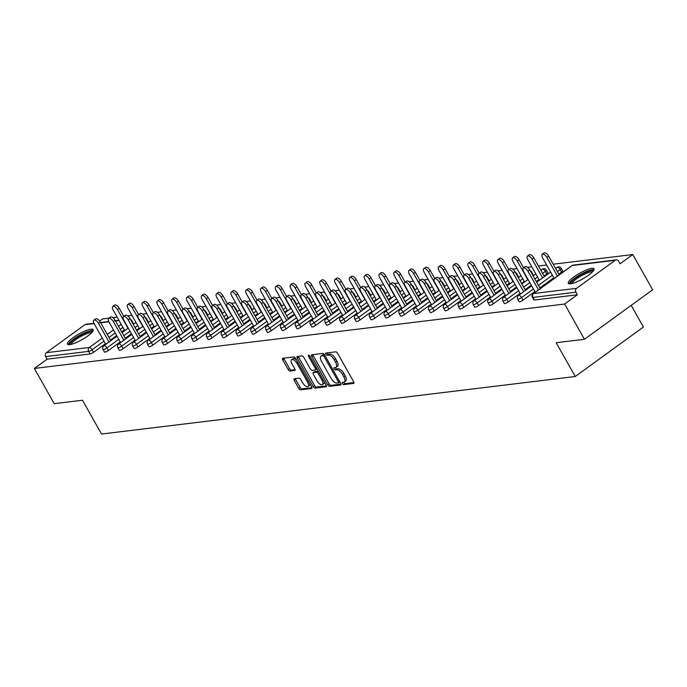 <?xml version="1.0" encoding="UTF-8"?>
<svg xmlns="http://www.w3.org/2000/svg" width="687" height="687" viewBox="0 0 687 687"><rect width="100%" height="100%" fill="white"/><g stroke="black" fill="none" stroke-linecap="round" stroke-linejoin="round"><path stroke-width="1.03" d="M342.392 383.604A1.297 0.593 -126 0 0 343.672 384.626L353.573 383.423A1.855 0.85 -126 0 0 353.771 383.355A1.855 0.85 -126 0 0 353.616 381.732L337.592 353.298A1.855 0.85 -126 0 0 335.771 351.838L325.87 353.041A1.297 0.593 -126 0 0 325.732 353.092A1.297 0.593 -126 0 0 325.844 354.226A1.297 0.593 -126 0 0 327.115 355.248L328.395 355.093A5.943 2.705 -126 0 1 334.226 359.782L335.565 362.152A5.943 2.705 -126 0 1 336.072 367.33A5.943 2.705 -126 0 1 335.428 367.571L334.148 367.725A1.297 0.593 -126 0 0 334.002 367.777A1.297 0.593 -126 0 0 334.114 368.91A1.297 0.593 -126 0 0 335.393 369.941L336.673 369.786A5.943 2.705 -126 0 1 342.504 374.475L343.835 376.845A5.943 2.705 -126 0 1 344.35 382.015A5.943 2.705 -126 0 1 343.706 382.264L342.427 382.419A1.297 0.593 -126 0 0 342.281 382.47A1.297 0.593 -126 0 0 342.392 383.604M343.603 382.273A1.297 0.593 -126 0 0 343.758 382.616A1.297 0.593 -126 0 0 345.037 383.638L353.934 382.556M327.046 352.895A1.297 0.593 -126 0 0 327.201 353.23A1.297 0.593 -126 0 0 328.48 354.26L329.76 354.106L328.395 355.093M335.325 367.588A1.297 0.593 -126 0 0 335.479 367.923A1.297 0.593 -126 0 0 336.759 368.945L338.038 368.79L336.673 369.786M69.705 344.634A14.762 3.22 -29.4 0 0 84.973 337.901A14.762 3.22 -29.4 0 0 93.209 329.666A14.762 3.22 -29.4 0 0 90.985 329.193A14.762 3.22 -29.4 0 0 75.716 335.934A14.762 3.22 -29.4 0 0 67.481 344.161A14.762 3.22 -29.4 0 0 69.705 344.634M570.536 283.808A14.762 3.22 -29.4 0 0 585.805 277.076A14.762 3.22 -29.4 0 0 594.04 268.84A14.762 3.22 -29.4 0 0 591.816 268.368A14.762 3.22 -29.4 0 0 576.548 275.101A14.762 3.22 -29.4 0 0 568.312 283.336A14.762 3.22 -29.4 0 0 570.536 283.808M294.328 378.726A1.855 0.85 -126 0 0 294.122 378.803A1.855 0.85 -126 0 0 294.285 380.418L298.776 388.395A1.855 0.85 -126 0 0 300.597 389.864L311.597 388.524A1.855 0.85 -126 0 0 311.795 388.447A1.855 0.85 -126 0 0 311.64 386.833L295.616 358.399A1.855 0.85 -126 0 0 293.796 356.931L282.795 358.27A1.855 0.85 -126 0 0 282.597 358.348A1.855 0.85 -126 0 0 282.761 359.962L288.188 369.597A1.855 0.85 -126 0 0 290.008 371.066L294.714 370.491A1.855 0.85 -126 0 0 294.912 370.413A1.855 0.85 -126 0 0 294.757 368.799L292.061 364.024A4.972 2.267 -126 0 1 291.632 359.696A4.972 2.267 -126 0 1 297.05 363.414L307.596 382.135A4.972 2.267 -126 0 1 308.025 386.455A4.972 2.267 -126 0 1 302.606 382.736L300.854 379.619A1.855 0.85 -126 0 0 299.034 378.151L294.328 378.726M615.183 260.296L572.185 265.517L533.593 293.529L576.591 288.308L615.183 260.296A2.842 2.447 83.1 0 1 618.592 261.223L620.043 263.799L632.787 254.542L652.65 289.785L584.465 339.284L556.178 342.719L575.225 376.51L101.539 434.038L82.5 400.246L54.213 403.681L34.35 368.438L564.611 304.04L577.355 294.783L575.912 292.207L532.906 297.428L534.357 300.004L577.355 294.783M584.465 339.284L564.611 304.04M327.759 384.875A1.855 0.85 -126 0 0 329.58 386.343L340.572 385.003A1.855 0.85 -126 0 0 340.778 384.926A1.855 0.85 -126 0 0 340.615 383.312L324.59 354.878A1.855 0.85 -126 0 0 322.77 353.41L311.778 354.75A1.855 0.85 -126 0 0 311.572 354.827A1.855 0.85 -126 0 0 311.735 356.441L327.759 384.875L329.116 383.887A1.855 0.85 -126 0 0 330.945 385.347L340.941 384.136M326.085 386.764L315.093 388.103A1.855 0.85 -126 0 1 313.263 386.635L297.248 358.202A1.855 0.85 -126 0 1 297.085 356.587A1.855 0.85 -126 0 1 297.291 356.51L301.997 355.935A1.855 0.85 -126 0 1 303.817 357.403L310.309 368.936A1.855 0.85 -126 0 0 312.13 370.405L315.256 370.018A1.855 0.85 -126 0 0 315.453 369.95A1.855 0.85 -126 0 0 315.299 368.326L308.532 356.321A1.297 0.593 -126 0 1 308.42 355.196A1.297 0.593 -126 0 1 309.837 356.167L326.127 385.072A1.855 0.85 -126 0 1 326.282 386.687A1.855 0.85 -126 0 1 326.085 386.764L326.419 386.523M575.225 376.51L643.401 327.021L631.198 305.354M576.591 288.308A2.842 2.447 83.1 0 0 575.912 292.207M34.35 368.438L47.102 359.181L45.651 356.605A2.842 2.447 -96.9 0 1 46.338 352.706L84.93 324.693A2.842 2.447 -96.9 0 1 85.944 324.29L93.956 323.319M99.624 321.052L102.535 318.948L108.958 318.167M112.908 317.686L117.176 317.171M127.713 315.891L131.981 315.367M142.527 314.088L146.795 313.573M157.332 312.293L161.6 311.769M172.136 310.49L176.404 309.974M186.95 308.695L191.218 308.171M201.755 306.891L206.023 306.376M216.568 305.097L220.836 304.581M231.373 303.293L235.641 302.778M246.186 301.499L250.454 300.983M260.991 299.704L265.259 299.18M275.796 297.9L280.064 297.385M290.61 296.106L294.878 295.582M305.414 294.302L309.682 293.787M320.228 292.507L324.496 291.984M335.033 290.704L339.301 290.189M349.846 288.909L354.114 288.394M364.651 287.114L368.919 286.591M379.456 285.311L383.724 284.796M394.269 283.516L398.537 282.992M409.074 281.713L413.342 281.198M423.888 279.918L428.156 279.394M438.692 278.115L442.96 277.6M453.506 276.32L457.765 275.805M468.311 274.517L472.579 274.001M483.116 272.722L487.384 272.207M497.929 270.927L502.197 270.403M512.734 269.124L517.002 268.608M527.547 267.329L531.815 266.805M538.419 266.006L546.62 265.01M553.233 264.203L632.787 254.542M554.177 278.415L552.554 279.661M535.13 292.241L533.456 293.521M108.383 350.507A2.842 0.618 150.6 0 1 104.913 352.165A2.842 0.618 150.6 0 1 104.484 352.07L103.033 349.494A2.842 0.618 150.6 0 0 103.462 349.589A2.842 0.618 -29.4 0 0 106.932 347.931L108.383 350.507L120.225 341.903M146.219 319.343A2.842 0.618 150.6 0 0 146.571 318.699L148.023 321.267A2.842 0.618 150.6 0 1 147.671 321.911M139.178 328.146L136.464 330.112M131.457 333.753L125.24 338.27M131.406 321.138A2.842 0.618 150.6 0 0 131.758 320.494L133.209 323.07A2.842 0.618 150.6 0 1 132.857 323.714M124.373 329.94L121.659 331.915M116.644 335.557L110.427 340.065M105.42 343.706L93.569 352.302A2.842 0.618 150.6 0 1 90.1 353.96L88.649 351.383L45.651 356.605M47.102 359.181L90.1 353.96M534.357 300.004A2.842 0.618 150.6 0 1 533.928 299.91L532.477 297.342A2.842 0.618 150.6 0 0 532.906 297.428A2.842 2.447 83.1 0 1 533.593 293.529A2.842 1.297 -126 0 0 533.284 293.65A2.842 2.842 0 0 0 532.477 297.342M139.538 328.781L137.915 330.018M108.683 318.364L110.461 317.076A4.259 1.941 54 0 1 115.098 320.262L113.321 321.55A4.259 1.941 -126 0 0 108.683 318.364A4.259 1.941 -126 0 0 109.053 322.074L120.611 342.581L118.825 343.878M137.993 346.909A2.842 0.618 150.6 0 1 134.523 348.567A2.842 0.618 150.6 0 1 134.102 348.472L132.651 345.896A2.842 0.618 150.6 0 0 133.08 345.99A2.842 0.618 -29.4 0 0 136.55 344.333L137.993 346.909L149.843 338.305M175.838 315.745A2.842 0.618 150.6 0 0 176.19 315.101L177.641 317.677A2.842 0.618 150.6 0 1 177.289 318.313M168.796 324.547L166.082 326.523M161.076 330.155L154.858 334.672M169.157 325.183L167.534 326.419M150.213 338.992L148.435 340.28M167.611 343.311A2.842 0.618 150.6 0 1 164.141 344.968A2.842 0.618 150.6 0 1 163.712 344.874L162.269 342.306A2.842 0.618 150.6 0 0 162.69 342.392A2.842 0.618 -29.4 0 0 166.16 340.735L167.611 343.311L179.462 334.706M205.447 312.147A2.842 0.618 150.6 0 0 205.808 311.503L207.251 314.079A2.842 0.618 150.6 0 1 206.899 314.723M198.414 320.949L195.701 322.924M190.694 326.557L184.477 331.074M198.775 321.585L197.143 322.83M167.92 311.168L169.689 309.88A4.259 1.941 54 0 1 174.326 313.074L172.557 314.354A4.259 1.941 -126 0 0 167.92 311.168A4.259 1.941 -126 0 0 168.281 314.878L179.839 335.385L178.053 336.682M197.229 339.713A2.842 0.618 150.6 0 1 193.76 341.37A2.842 0.618 150.6 0 1 193.33 341.276L191.879 338.708A2.842 0.618 150.6 0 0 192.308 338.794A2.842 0.618 -29.4 0 0 195.778 337.137L197.229 339.713L209.08 331.117M235.066 308.549A2.842 0.618 150.6 0 0 235.418 307.905L236.869 310.481A2.842 0.618 150.6 0 1 236.517 311.125M228.032 317.351L225.319 319.326M220.304 322.959L214.086 327.476M228.385 317.987L226.762 319.232M209.449 331.804L207.672 333.083M226.847 336.115A2.842 0.618 150.6 0 1 223.378 337.772A2.842 0.618 150.6 0 1 222.949 337.686L221.497 335.11A2.842 0.618 150.6 0 0 221.927 335.196A2.842 0.618 -29.4 0 0 225.396 333.538L226.847 336.115L238.698 327.519M264.684 304.951A2.842 0.618 150.6 0 0 265.036 304.307L266.487 306.883A2.842 0.618 150.6 0 1 266.135 307.527M257.651 313.761L254.937 315.728M249.922 319.369L243.705 323.878M258.003 314.388L256.38 315.634M227.157 303.972L228.926 302.692A4.259 1.941 54 0 1 233.563 305.878L231.794 307.166A4.259 1.941 -126 0 0 227.157 303.972A4.259 1.941 -126 0 0 227.517 307.682L239.076 328.197L237.29 329.494M256.466 332.517A2.842 0.618 150.6 0 1 252.996 334.174A2.842 0.618 150.6 0 1 252.567 334.088L251.116 331.512A2.842 0.618 150.6 0 0 251.545 331.598A2.842 0.618 -29.4 0 0 255.014 329.94L256.466 332.517L268.308 323.921M294.302 301.353A2.842 0.618 150.6 0 0 294.654 300.708L296.106 303.285A2.842 0.618 150.6 0 1 295.753 303.929M287.269 310.163L284.555 312.13M279.54 315.771L273.323 320.279M287.621 310.79L285.998 312.035M268.677 324.608L266.908 325.896M286.084 328.918A2.842 0.618 150.6 0 1 282.615 330.576A2.842 0.618 150.6 0 1 282.185 330.49L280.734 327.914A2.842 0.618 150.6 0 0 281.163 328.008A2.842 0.618 -29.4 0 0 284.633 326.351L286.084 328.918L297.926 320.322M323.921 297.754A2.842 0.618 150.6 0 0 324.273 297.11L325.724 299.687A2.842 0.618 150.6 0 1 325.372 300.331M316.887 306.565L314.174 308.532M309.159 312.173L302.941 316.681M317.239 307.192L315.616 308.437M298.295 321.009L296.526 322.297M315.702 325.329A2.842 0.618 150.6 0 1 312.233 326.986A2.842 0.618 150.6 0 1 311.804 326.892L310.352 324.316A2.842 0.618 150.6 0 0 310.782 324.41A2.842 0.618 -29.4 0 0 314.251 322.753L315.702 325.329L327.544 316.724M353.539 294.156A2.842 0.618 150.6 0 0 353.891 293.512L355.342 296.088A2.842 0.618 150.6 0 1 354.99 296.732M346.497 302.967L343.783 304.934M338.777 308.575L332.56 313.083M346.858 303.594L345.235 304.839M316.003 293.186L317.78 291.898A4.259 1.941 54 0 1 322.418 295.084L320.64 296.372A4.259 1.941 -126 0 0 316.003 293.186A4.259 1.941 -126 0 0 316.372 296.887L327.931 317.403L326.145 318.699M345.312 321.731A2.842 0.618 150.6 0 1 341.843 323.388A2.842 0.618 150.6 0 1 341.422 323.294L339.971 320.717A2.842 0.618 150.6 0 0 340.4 320.812A2.842 0.618 -29.4 0 0 343.869 319.154L345.312 321.731L357.163 313.126M383.157 290.558A2.842 0.618 150.6 0 0 383.509 289.923L384.96 292.49A2.842 0.618 150.6 0 1 384.608 293.134M376.115 299.369L373.402 301.335M368.395 304.976L362.178 309.493M376.476 300.004L374.844 301.241M357.532 313.813L355.754 315.101M374.93 318.133A2.842 0.618 150.6 0 1 371.461 319.79A2.842 0.618 150.6 0 1 371.032 319.695L369.58 317.119A2.842 0.618 150.6 0 0 370.01 317.214A2.842 0.618 -29.4 0 0 373.479 315.556L374.93 318.133L386.781 309.528M412.767 286.968A2.842 0.618 150.6 0 0 413.127 286.324L414.57 288.901A2.842 0.618 150.6 0 1 414.218 289.536M405.734 295.771L403.02 297.746M398.005 301.378L391.796 305.895M406.094 296.406L404.463 297.643M375.239 285.99L377.008 284.701A4.259 1.941 54 0 1 381.646 287.887L379.877 289.175A4.259 1.941 -126 0 0 375.239 285.99A4.259 1.941 -126 0 0 375.6 289.699L387.159 310.206L385.373 311.503M404.549 314.534A2.842 0.618 150.6 0 1 401.079 316.192A2.842 0.618 150.6 0 1 400.65 316.097L399.199 313.53A2.842 0.618 150.6 0 0 399.628 313.615A2.842 0.618 -29.4 0 0 403.097 311.958L404.549 314.534L416.399 305.93M442.385 283.37A2.842 0.618 150.6 0 0 442.737 282.726L444.188 285.303A2.842 0.618 150.6 0 1 443.836 285.947M435.352 292.173L432.638 294.148M427.623 297.78L421.406 302.297M435.704 292.808L434.081 294.053M416.76 306.617L414.991 307.905M434.167 310.936A2.842 0.618 150.6 0 1 430.697 312.594A2.842 0.618 150.6 0 1 430.268 312.499L428.817 309.931A2.842 0.618 150.6 0 0 429.246 310.017A2.842 0.618 -29.4 0 0 432.716 308.36L434.167 310.936L446.018 302.34M472.003 279.772A2.842 0.618 150.6 0 0 472.355 279.128L473.807 281.704A2.842 0.618 150.6 0 1 473.455 282.348M464.97 288.574L462.257 290.549M457.241 294.182L451.024 298.699M465.322 289.21L463.699 290.455M434.476 278.793L436.245 277.505A4.259 1.941 54 0 1 440.882 280.7L439.113 281.979A4.259 1.941 -126 0 0 434.476 278.793A4.259 1.941 -126 0 0 434.837 282.503L446.395 303.01L444.609 304.307M463.785 307.338A2.842 0.618 150.6 0 1 460.316 308.995A2.842 0.618 150.6 0 1 459.886 308.91L458.435 306.333A2.842 0.618 150.6 0 0 458.864 306.419A2.842 0.618 -29.4 0 0 462.334 304.762L463.785 307.338L475.627 298.742M501.622 276.174A2.842 0.618 150.6 0 0 501.974 275.53L503.425 278.106A2.842 0.618 150.6 0 1 503.073 278.75M494.588 284.976L491.875 286.951M486.86 290.592L480.642 295.101M494.941 285.612L493.318 286.857M475.997 299.429L474.228 300.717M493.403 303.74A2.842 0.618 150.6 0 1 489.934 305.397A2.842 0.618 150.6 0 1 489.505 305.311L488.053 302.735A2.842 0.618 150.6 0 0 488.483 302.821A2.842 0.618 -29.4 0 0 491.952 301.164L493.403 303.74L505.246 295.144M531.24 272.576A2.842 0.618 150.6 0 0 531.592 271.932L533.043 274.508A2.842 0.618 150.6 0 1 532.691 275.152M524.207 281.387L521.493 283.353M516.478 286.994L510.261 291.503M524.559 282.013L522.936 283.259M493.704 271.605L495.482 270.317A4.259 1.941 54 0 1 500.119 273.503L498.341 274.791A4.259 1.941 -126 0 0 493.704 271.605A4.259 1.941 -126 0 0 494.073 275.307L505.632 295.822L503.846 297.119M523.022 300.142A2.842 0.618 150.6 0 1 519.552 301.799A2.842 0.618 150.6 0 1 519.123 301.713L517.672 299.137A2.842 0.618 150.6 0 0 518.101 299.231A2.842 0.618 -29.4 0 0 521.57 297.574L523.022 300.142L534.864 291.546M561.605 272.129L560.163 269.553A2.842 0.618 150.6 0 0 561.21 268.334L562.662 270.91A2.842 0.618 150.6 0 1 561.605 272.129L558.832 274.147M553.816 277.788L539.879 287.905M520.42 294.027L518.651 295.316M539.364 280.219L537.741 281.464M508.208 301.945A2.842 0.618 150.6 0 1 504.739 303.602A2.842 0.618 150.6 0 1 504.31 303.508L502.858 300.932A2.842 0.618 150.6 0 0 503.288 301.026A2.842 0.618 -29.4 0 0 506.757 299.369L508.208 301.945L520.059 293.34M546.8 273.933L545.349 271.356A2.842 0.618 150.6 0 0 546.397 270.137L547.848 272.713A2.842 0.618 150.6 0 1 546.8 273.933L544.027 275.951M539.012 279.583L536.298 281.558M531.283 285.191L525.066 289.708M490.81 297.626L489.032 298.914M509.754 283.817L508.122 285.053M478.59 305.543A2.842 0.618 150.6 0 1 475.121 307.201A2.842 0.618 150.6 0 1 474.691 307.106L473.24 304.53A2.842 0.618 150.6 0 0 473.669 304.624A2.842 0.618 -29.4 0 0 477.139 302.967L478.59 305.543L490.441 296.939M516.426 274.379A2.842 0.618 150.6 0 0 516.779 273.735L518.23 276.303A2.842 0.618 150.6 0 1 517.878 276.947M509.393 283.181L506.68 285.148M501.665 288.789L495.456 293.306M449.281 276.998L451.05 275.71A4.259 1.941 54 0 1 455.687 278.896L453.918 280.184A4.259 1.941 -126 0 0 449.281 276.998A4.259 1.941 -126 0 0 449.65 280.7L461.2 301.215L459.414 302.512M480.136 287.406L478.504 288.652M448.972 309.141A2.842 0.618 150.6 0 1 445.502 310.799A2.842 0.618 150.6 0 1 445.082 310.704L443.63 308.128A2.842 0.618 150.6 0 0 444.051 308.223A2.842 0.618 -29.4 0 0 447.52 306.565L448.972 309.141L460.822 300.537M486.817 277.969A2.842 0.618 150.6 0 0 487.169 277.325L488.62 279.901A2.842 0.618 150.6 0 1 488.268 280.545M479.775 286.78L477.061 288.746M472.055 292.387L465.838 296.904M431.573 304.822L429.796 306.11M450.517 291.005L448.894 292.25M419.362 312.731A2.842 0.618 150.6 0 1 415.893 314.388A2.842 0.618 150.6 0 1 415.463 314.303L414.012 311.726A2.842 0.618 150.6 0 0 414.441 311.821A2.842 0.618 -29.4 0 0 417.911 310.163L419.362 312.731L431.204 304.135M457.198 281.567A2.842 0.618 150.6 0 0 457.551 280.923L459.002 283.499A2.842 0.618 150.6 0 1 458.65 284.143M450.157 290.378L447.443 292.344M442.437 295.985L436.219 300.494M401.955 308.42L400.186 309.708M420.899 294.603L419.276 295.848M389.744 316.329A2.842 0.618 150.6 0 1 386.274 317.987A2.842 0.618 150.6 0 1 385.845 317.901L384.394 315.324A2.842 0.618 150.6 0 0 384.823 315.419A2.842 0.618 -29.4 0 0 388.292 313.753L389.744 316.329L401.586 307.733M427.58 285.165A2.842 0.618 150.6 0 0 427.932 284.521L429.384 287.097A2.842 0.618 150.6 0 1 429.032 287.741M420.547 293.976L417.833 295.942M412.818 299.584L406.601 304.092M360.426 287.793L362.204 286.505A4.259 1.941 54 0 1 366.841 289.691L365.063 290.979A4.259 1.941 -126 0 0 360.426 287.793A4.259 1.941 -126 0 0 360.795 291.494L372.354 312.01L370.568 313.306M391.281 298.201L389.658 299.446M360.125 319.927A2.842 0.618 150.6 0 1 356.656 321.585A2.842 0.618 150.6 0 1 356.227 321.499L354.775 318.923A2.842 0.618 150.6 0 0 355.205 319.008A2.842 0.618 -29.4 0 0 358.674 317.351L360.125 319.927L371.968 311.331M397.962 288.763A2.842 0.618 150.6 0 0 398.314 288.119L399.765 290.695A2.842 0.618 150.6 0 1 399.413 291.34M390.929 297.574L388.215 299.541M383.2 303.182L376.983 307.69M342.719 315.616L340.95 316.905M361.663 301.799L360.04 303.044M330.507 323.525A2.842 0.618 150.6 0 1 327.038 325.183A2.842 0.618 150.6 0 1 326.608 325.097L325.157 322.521A2.842 0.618 150.6 0 0 325.586 322.607A2.842 0.618 -29.4 0 0 329.056 320.949L330.507 323.525L342.358 314.929M368.344 292.361A2.842 0.618 150.6 0 0 368.696 291.717L370.147 294.294A2.842 0.618 150.6 0 1 369.795 294.938M361.31 301.164L358.597 303.139M353.582 306.771L347.364 311.288M301.198 294.981L302.967 293.692A4.259 1.941 54 0 1 307.604 296.887L305.835 298.167A4.259 1.941 -126 0 0 301.198 294.981A4.259 1.941 -126 0 0 301.559 298.69L313.117 319.197L311.331 320.494M332.044 305.397L330.421 306.642M300.889 327.124A2.842 0.618 150.6 0 1 297.419 328.781A2.842 0.618 150.6 0 1 296.99 328.687L295.539 326.119A2.842 0.618 150.6 0 0 295.968 326.205A2.842 0.618 -29.4 0 0 299.438 324.547L300.889 327.124L312.74 318.528M338.725 295.96A2.842 0.618 150.6 0 0 339.077 295.316L340.529 297.892A2.842 0.618 150.6 0 1 340.177 298.536M331.692 304.762L328.979 306.737M323.963 310.369L317.746 314.886M283.491 322.804L281.713 324.092M302.435 308.995L300.803 310.241M271.271 330.722A2.842 0.618 150.6 0 1 267.801 332.379A2.842 0.618 150.6 0 1 267.372 332.285L265.929 329.708A2.842 0.618 150.6 0 0 266.35 329.803A2.842 0.618 -29.4 0 0 269.819 328.146L271.271 330.722L283.121 322.117M309.107 299.558A2.842 0.618 150.6 0 0 309.468 298.914L310.91 301.49A2.842 0.618 150.6 0 1 310.558 302.134M302.074 308.36L299.36 310.335M294.354 313.968L288.136 318.485M241.961 302.177L243.73 300.889A4.259 1.941 54 0 1 248.368 304.075L246.599 305.363A4.259 1.941 -126 0 0 241.961 302.177A4.259 1.941 -126 0 0 242.331 305.887L253.881 326.394L252.095 327.69M272.816 312.594L271.193 313.83M241.652 334.32A2.842 0.618 150.6 0 1 238.183 335.977A2.842 0.618 150.6 0 1 237.762 335.883L236.311 333.307A2.842 0.618 150.6 0 0 236.74 333.401A2.842 0.618 -29.4 0 0 240.21 331.744L241.652 334.32L253.503 325.715M279.497 303.156A2.842 0.618 150.6 0 0 279.849 302.512L281.301 305.08A2.842 0.618 150.6 0 1 280.949 305.724M272.456 311.958L269.742 313.925M264.735 317.566L258.518 322.083M224.254 330L222.485 331.289M243.198 316.183L241.575 317.428M212.043 337.918A2.842 0.618 150.6 0 1 208.573 339.576A2.842 0.618 150.6 0 1 208.144 339.481L206.693 336.905A2.842 0.618 150.6 0 0 207.122 336.999A2.842 0.618 -29.4 0 0 210.591 335.342L212.043 337.918L223.885 329.313M249.879 306.745A2.842 0.618 150.6 0 0 250.231 306.11L251.682 308.678A2.842 0.618 150.6 0 1 251.33 309.322M242.837 315.556L240.124 317.523M235.117 321.164L228.9 325.681M182.725 309.373L184.502 308.085A4.259 1.941 54 0 1 189.14 311.271L187.362 312.559A4.259 1.941 -126 0 0 182.725 309.373A4.259 1.941 -126 0 0 183.094 313.074L194.653 333.59L192.867 334.887M213.58 319.781L211.957 321.027M182.424 341.508A2.842 0.618 150.6 0 1 178.955 343.174A2.842 0.618 150.6 0 1 178.526 343.079L177.074 340.503A2.842 0.618 150.6 0 0 177.504 340.597A2.842 0.618 -29.4 0 0 180.973 338.94L182.424 341.508L194.266 332.912M220.261 310.344A2.842 0.618 150.6 0 0 220.613 309.7L222.064 312.276A2.842 0.618 150.6 0 1 221.712 312.92M213.228 319.154L210.514 321.121M205.499 324.762L199.282 329.271M165.017 337.197L163.248 338.485M183.961 323.379L182.338 324.625M152.806 345.106A2.842 0.618 150.6 0 1 149.337 346.763A2.842 0.618 150.6 0 1 148.907 346.677L147.456 344.101A2.842 0.618 150.6 0 0 147.885 344.196A2.842 0.618 -29.4 0 0 151.355 342.538L152.806 345.106L164.648 336.51M190.643 313.942A2.842 0.618 150.6 0 0 190.995 313.298L192.446 315.874A2.842 0.618 150.6 0 1 192.094 316.518M183.609 322.753L180.896 324.719M175.881 328.36L169.663 332.869M135.399 340.795L133.63 342.083M154.343 326.978L152.72 328.223M123.188 348.704A2.842 0.618 150.6 0 1 119.718 350.361A2.842 0.618 150.6 0 1 119.289 350.276L117.838 347.699A2.842 0.618 150.6 0 0 118.267 347.785A2.842 0.618 -29.4 0 0 121.736 346.128L123.188 348.704L135.038 340.108M161.024 317.54A2.842 0.618 150.6 0 0 161.376 316.896L162.828 319.472A2.842 0.618 150.6 0 1 162.475 320.116M153.991 326.351L151.277 328.317M146.262 331.958L140.045 336.467M105.789 344.393L104.012 345.681M124.725 330.576L123.102 331.821M344.35 382.015L345.716 381.027A5.943 2.705 -126 0 0 345.2 375.858L343.835 376.845M338.038 368.79A5.943 2.705 -126 0 1 343.869 373.488L345.2 375.858M336.072 367.33L337.437 366.343A5.943 2.705 -126 0 0 336.922 361.164L335.565 362.152M329.76 354.106A5.943 2.705 -126 0 1 335.591 358.794L336.922 361.164M312.774 354.629A1.855 0.85 -126 0 0 313.1 355.454L329.116 383.887M338.305 382.917A1.297 0.593 -126 0 0 338.442 382.865A1.297 0.593 -126 0 0 338.33 381.732L324.264 356.776A1.297 0.593 -126 0 0 322.993 355.746L321.645 355.909A5.943 2.705 -126 0 0 321.001 356.158A5.943 2.705 -126 0 0 321.507 361.328L331.117 378.391A5.943 2.705 -126 0 0 336.948 383.08L338.305 382.917M338.536 382.745L339.661 381.929A1.297 0.593 -126 0 0 339.807 381.878L338.442 382.865M324.53 354.775A1.297 0.593 -126 0 0 324.358 354.758L322.993 355.746M321.001 356.158L322.358 355.17A5.943 2.705 -126 0 1 323.002 354.921L324.358 354.758M326.445 385.896L316.449 387.107L315.093 388.103M298.287 356.39A1.855 0.85 -126 0 0 298.613 357.214L314.629 385.647A1.855 0.85 -126 0 0 316.449 387.107M317.05 380.899A4.972 2.267 -126 0 0 322.469 384.617A4.972 2.267 -126 0 0 322.04 380.297L318.321 373.702A1.855 0.85 -126 0 0 316.501 372.234L313.384 372.612A1.855 0.85 -126 0 0 313.178 372.689A1.855 0.85 -126 0 0 313.341 374.303L317.05 380.899M322.469 384.617L323.826 383.629A4.972 2.267 -126 0 0 324.333 381.886M318.407 371.375A1.855 0.85 -126 0 0 317.866 371.246L316.501 372.234M314.406 371.865A1.855 0.85 -126 0 1 314.543 371.701A1.855 0.85 -126 0 1 314.74 371.624L317.866 371.246M308.025 386.455L309.382 385.467A4.972 2.267 -126 0 0 309.889 383.732M296.492 359.962A4.972 2.267 -126 0 0 292.997 358.708L291.632 359.696M283.8 358.15A1.855 0.85 -126 0 0 284.117 358.975L289.553 368.61A1.855 0.85 -126 0 0 291.374 370.07L295.075 369.623M295.324 378.606A1.855 0.85 -126 0 0 295.65 379.43L300.142 387.408A1.855 0.85 -126 0 0 301.962 388.868L311.958 387.657M542.275 254.242L544.052 252.962A4.259 1.941 54 0 1 548.69 256.148L546.912 257.436A4.259 1.941 -126 0 0 542.275 254.242A4.259 1.941 -126 0 0 542.644 257.951L554.203 278.467M557.44 276.114L546.912 257.436M559.209 274.826L548.69 256.148M523.322 268.007L525.1 266.719A4.259 1.941 54 0 1 529.737 269.905L527.959 271.193A4.259 1.941 -126 0 0 523.322 268.007A4.259 1.941 -126 0 0 523.692 271.708L535.25 292.224M529.737 269.905L540.257 288.583M527.959 271.193L538.488 289.871M570.854 283.765A12.778 2.791 150.6 0 1 577.621 276.698A12.778 2.791 150.6 0 1 591.103 270.695A12.778 2.791 150.6 0 1 593.087 271.236M592.314 272.078A11.834 2.585 -29.4 0 0 590.88 271.992A11.834 2.585 -29.4 0 0 579.459 276.887A11.834 2.585 -29.4 0 0 571.979 283.533M594.04 269.742A14.667 3.203 -29.4 0 0 592.469 269.708A14.667 3.203 -29.4 0 0 578.643 275.573A14.667 3.203 -29.4 0 0 569.085 283.8M70.022 344.591A12.778 2.791 150.6 0 1 80.121 335.539A12.778 2.791 150.6 0 1 92.256 332.07M91.483 332.912A11.834 2.585 -29.4 0 0 80.645 336.536A11.834 2.585 -29.4 0 0 71.147 344.367M93.209 330.567A14.667 3.203 -29.4 0 0 79.984 335.144A14.667 3.203 -29.4 0 0 68.253 344.634M527.47 256.045L529.239 254.757A4.259 1.941 54 0 1 533.876 257.943L532.107 259.231A4.259 1.941 -126 0 0 527.47 256.045A4.259 1.941 -126 0 0 527.839 259.746L539.389 280.262M542.636 277.909L532.107 259.231M544.405 276.621L533.876 257.943M512.657 257.84L514.434 256.552A4.259 1.941 54 0 1 519.071 259.746L517.302 261.026A4.259 1.941 -126 0 0 512.657 257.84A4.259 1.941 -126 0 0 513.026 261.549L524.585 282.056M527.822 279.712L517.302 261.026M523.606 267.793L519.071 259.746M497.852 259.643L499.621 258.355A4.259 1.941 54 0 1 504.267 261.541L502.489 262.829A4.259 1.941 -126 0 0 497.852 259.643A4.259 1.941 -126 0 0 498.221 263.344L509.78 283.86M513.017 281.507L502.489 262.829M508.801 269.596L504.267 261.541M483.047 261.438L484.816 260.15A4.259 1.941 54 0 1 489.453 263.344L487.684 264.624A4.259 1.941 -126 0 0 483.047 261.438A4.259 1.941 -126 0 0 483.408 265.148L494.966 285.655M498.204 283.31L487.684 264.624M493.996 271.391L489.453 263.344M468.233 263.241L470.011 261.953A4.259 1.941 54 0 1 474.648 265.139L472.871 266.427A4.259 1.941 -126 0 0 468.233 263.241A4.259 1.941 -126 0 0 468.603 266.942L480.161 287.458M483.399 285.105L472.871 266.427M479.183 273.194L474.648 265.139M508.517 269.802L510.286 268.514A4.259 1.941 54 0 1 514.924 271.7L513.155 272.988A4.259 1.941 -126 0 0 508.517 269.802A4.259 1.941 -126 0 0 508.878 273.512L520.437 294.019M514.924 271.7L525.452 290.386M513.155 272.988L523.674 291.666M500.119 273.503L510.639 292.181M498.341 274.791L508.869 293.469M478.899 273.4L480.668 272.112A4.259 1.941 54 0 1 485.305 275.298L483.536 276.586A4.259 1.941 -126 0 0 478.899 273.4A4.259 1.941 -126 0 0 479.26 277.11L490.819 297.617M485.305 275.298L495.834 293.976M483.536 276.586L494.056 295.264M464.086 275.195L465.863 273.915A4.259 1.941 54 0 1 470.501 277.101L468.723 278.39A4.259 1.941 -126 0 0 464.086 275.195A4.259 1.941 -126 0 0 464.455 278.905L476.014 299.42M470.501 277.101L481.02 295.779M468.723 278.39L479.251 297.067M455.687 278.896L466.215 297.574M453.918 280.184L464.446 298.862M453.429 265.036L455.198 263.748A4.259 1.941 54 0 1 459.835 266.934L458.066 268.222A4.259 1.941 -126 0 0 453.429 265.036A4.259 1.941 -126 0 0 453.789 268.746L465.348 289.253M468.586 286.9L458.066 268.222M464.378 274.989L459.835 266.934M440.882 280.7L451.411 299.377M439.113 281.979L449.633 300.666M438.615 266.839L440.393 265.551A4.259 1.941 54 0 1 445.03 268.737L443.252 270.025A4.259 1.941 -126 0 0 438.615 266.839A4.259 1.941 -126 0 0 438.984 270.541L450.543 291.056M453.781 288.703L443.252 270.025M449.564 276.792L445.03 268.737M419.663 280.597L421.44 279.308A4.259 1.941 54 0 1 426.077 282.494L424.3 283.783A4.259 1.941 -126 0 0 419.663 280.597A4.259 1.941 -126 0 0 420.032 284.298L431.591 304.813M426.077 282.494L436.597 301.172M424.3 283.783L434.828 302.46M423.81 268.634L425.579 267.346A4.259 1.941 54 0 1 430.217 270.532L428.448 271.82A4.259 1.941 -126 0 0 423.81 268.634A4.259 1.941 -126 0 0 424.18 272.344L435.73 292.851M438.976 290.498L428.448 271.82M434.759 278.587L430.217 270.532M404.858 282.391L406.627 281.103A4.259 1.941 54 0 1 411.264 284.289L409.495 285.577A4.259 1.941 -126 0 0 404.858 282.391A4.259 1.941 -126 0 0 405.218 286.101L416.777 306.608M411.264 284.289L421.792 302.976M409.495 285.577L420.015 304.255M408.997 270.429L410.774 269.149A4.259 1.941 54 0 1 415.412 272.335L413.643 273.624A4.259 1.941 -126 0 0 408.997 270.429A4.259 1.941 -126 0 0 409.366 274.139L420.925 294.646M424.162 292.301L413.643 273.624M419.946 280.39L415.412 272.335M390.044 284.195L391.822 282.907A4.259 1.941 54 0 1 396.459 286.093L394.682 287.381A4.259 1.941 -126 0 0 390.044 284.195A4.259 1.941 -126 0 0 390.414 287.896L401.972 308.411M396.459 286.093L406.979 304.77M394.682 287.381L405.21 306.058M394.192 272.232L395.97 270.944A4.259 1.941 54 0 1 400.607 274.13L398.829 275.418A4.259 1.941 -126 0 0 394.192 272.232A4.259 1.941 -126 0 0 394.561 275.934L406.12 296.449M409.358 294.096L398.829 275.418M405.141 282.185L400.607 274.13M381.646 287.887L392.174 306.574M379.877 289.175L390.396 307.853M379.387 274.027L381.156 272.739A4.259 1.941 54 0 1 385.793 275.934L384.024 277.213A4.259 1.941 -126 0 0 379.387 274.027A4.259 1.941 -126 0 0 379.748 277.737L391.307 298.244M394.544 295.899L384.024 277.213M390.336 283.98L385.793 275.934M366.841 289.691L377.369 308.369M365.063 290.979L375.591 309.657M364.574 275.83L366.351 274.542A4.259 1.941 54 0 1 370.989 277.728L369.211 279.016A4.259 1.941 -126 0 0 364.574 275.83A4.259 1.941 -126 0 0 364.943 279.532L376.502 300.047M379.739 297.694L369.211 279.016M375.523 285.783L370.989 277.728M345.621 289.588L347.39 288.3A4.259 1.941 54 0 1 352.027 291.486L350.258 292.774A4.259 1.941 -126 0 0 345.621 289.588A4.259 1.941 -126 0 0 345.99 293.297L357.541 313.804M352.027 291.486L362.556 310.163M350.258 292.774L360.787 311.451M349.769 277.625L351.538 276.337A4.259 1.941 54 0 1 356.175 279.523L354.406 280.811A4.259 1.941 -126 0 0 349.769 277.625A4.259 1.941 -126 0 0 350.13 281.335L361.688 301.842M364.926 299.489L354.406 280.811M360.718 287.578L356.175 279.523M330.816 291.382L332.585 290.103A4.259 1.941 54 0 1 337.223 293.289L335.454 294.577A4.259 1.941 -126 0 0 330.816 291.382A4.259 1.941 -126 0 0 331.177 295.092L342.736 315.599M337.223 293.289L347.751 311.967M335.454 294.577L345.973 313.255M334.955 279.429L336.733 278.141A4.259 1.941 54 0 1 341.37 281.327L339.593 282.615A4.259 1.941 -126 0 0 334.955 279.429A4.259 1.941 -126 0 0 335.325 283.13L346.883 303.645M350.121 301.292L339.593 282.615M345.905 289.382L341.37 281.327M322.418 295.084L332.937 313.761M320.64 296.372L331.168 315.05M320.151 281.223L321.92 279.935A4.259 1.941 54 0 1 326.557 283.121L324.788 284.409A4.259 1.941 -126 0 0 320.151 281.223A4.259 1.941 -126 0 0 320.52 284.933L332.07 305.44M335.316 303.087L324.788 284.409M331.1 291.176L326.557 283.121M307.604 296.887L318.133 315.565M305.835 298.167L316.355 316.853M305.346 283.018L307.115 281.739A4.259 1.941 54 0 1 311.752 284.925L309.983 286.213A4.259 1.941 -126 0 0 305.346 283.018A4.259 1.941 -126 0 0 305.706 286.728L317.265 307.244M320.503 304.891L309.983 286.213M316.286 292.98L311.752 284.925M286.385 296.784L288.162 295.496A4.259 1.941 54 0 1 292.799 298.682L291.022 299.97A4.259 1.941 -126 0 0 286.385 296.784A4.259 1.941 -126 0 0 286.754 300.485L298.313 321.001M292.799 298.682L303.319 317.36M291.022 299.97L301.55 318.648M290.532 284.822L292.31 283.533A4.259 1.941 54 0 1 296.947 286.719L295.17 288.008A4.259 1.941 -126 0 0 290.532 284.822A4.259 1.941 -126 0 0 290.902 288.523L302.46 309.038M305.698 306.685L295.17 288.008M301.481 294.775L296.947 286.719M271.58 298.579L273.349 297.291A4.259 1.941 54 0 1 277.986 300.477L276.217 301.765A4.259 1.941 -126 0 0 271.58 298.579A4.259 1.941 -126 0 0 271.94 302.289L283.499 322.796M277.986 300.477L288.514 319.163M276.217 301.765L286.745 320.443M275.727 286.616L277.496 285.337A4.259 1.941 54 0 1 282.134 288.523L280.365 289.802A4.259 1.941 -126 0 0 275.727 286.616A4.259 1.941 -126 0 0 276.088 290.326L287.647 310.833M290.884 308.489L280.365 289.802M286.677 296.569L282.134 288.523M256.766 300.382L258.544 299.094A4.259 1.941 54 0 1 263.181 302.28L261.404 303.568A4.259 1.941 -126 0 0 256.766 300.382A4.259 1.941 -126 0 0 257.136 304.083L268.694 324.599M263.181 302.28L273.709 320.958M261.404 303.568L271.932 322.246M260.914 288.42L262.692 287.132A4.259 1.941 54 0 1 267.329 290.318L265.551 291.606A4.259 1.941 -126 0 0 260.914 288.42A4.259 1.941 -126 0 0 261.283 292.121L272.842 312.637M276.08 310.284L265.551 291.606M271.863 298.373L267.329 290.318M248.368 304.075L258.896 322.753M246.599 305.363L257.127 324.041M246.109 290.215L247.878 288.926A4.259 1.941 54 0 1 252.515 292.121L250.746 293.401A4.259 1.941 -126 0 0 246.109 290.215A4.259 1.941 -126 0 0 246.47 293.924L258.029 314.431M261.266 312.087L250.746 293.401M257.058 300.167L252.515 292.121M233.563 305.878L244.091 324.556M231.794 307.166L242.313 325.844M231.296 292.018L233.073 290.73A4.259 1.941 54 0 1 237.711 293.916L235.933 295.204A4.259 1.941 -126 0 0 231.296 292.018A4.259 1.941 -126 0 0 231.665 295.719L243.224 316.235M246.461 313.882L235.933 295.204M242.245 301.971L237.711 293.916M212.343 305.775L214.121 304.487A4.259 1.941 54 0 1 218.758 307.673L216.98 308.961A4.259 1.941 -126 0 0 212.343 305.775A4.259 1.941 -126 0 0 212.712 309.476L224.271 329.992M218.758 307.673L229.278 326.351M216.98 308.961L227.509 327.639M216.491 293.813L218.26 292.525A4.259 1.941 54 0 1 222.897 295.711L221.128 296.999A4.259 1.941 -126 0 0 216.491 293.813A4.259 1.941 -126 0 0 216.86 297.523L228.41 318.029M231.656 315.677L221.128 296.999M227.44 303.766L222.897 295.711M197.538 307.57L199.307 306.282A4.259 1.941 54 0 1 203.945 309.476L202.176 310.756A4.259 1.941 -126 0 0 197.538 307.57A4.259 1.941 -126 0 0 197.899 311.28L209.458 331.787M203.945 309.476L214.473 328.154M202.176 310.756L212.695 329.442M201.686 295.616L203.455 294.328A4.259 1.941 54 0 1 208.092 297.514L206.323 298.802A4.259 1.941 -126 0 0 201.686 295.616A4.259 1.941 -126 0 0 202.047 299.317L213.605 319.833M216.843 317.48L206.323 298.802M212.626 305.569L208.092 297.514M189.14 311.271L199.659 329.949M187.362 312.559L197.89 331.237M186.873 297.411L188.65 296.123A4.259 1.941 54 0 1 193.287 299.309L191.51 300.597A4.259 1.941 -126 0 0 186.873 297.411A4.259 1.941 -126 0 0 187.242 301.121L198.801 321.628M202.038 319.275L191.51 300.597M197.822 307.364L193.287 299.309M174.326 313.074L184.855 331.752M172.557 314.354L183.085 333.04M172.068 299.206L173.837 297.926A4.259 1.941 54 0 1 178.474 301.112L176.705 302.4A4.259 1.941 -126 0 0 172.068 299.206A4.259 1.941 -126 0 0 172.428 302.915L183.987 323.431M187.225 321.078L176.705 302.4M183.017 309.167L178.474 301.112M153.107 312.971L154.884 311.683A4.259 1.941 54 0 1 159.521 314.869L157.744 316.157A4.259 1.941 -126 0 0 153.107 312.971A4.259 1.941 -126 0 0 153.476 316.673L165.035 337.188M159.521 314.869L170.05 333.547M157.744 316.157L168.272 334.835M157.254 301.009L159.032 299.721A4.259 1.941 54 0 1 163.669 302.907L161.892 304.195A4.259 1.941 -126 0 0 157.254 301.009A4.259 1.941 -126 0 0 157.624 304.71L169.182 325.226M172.42 322.873L161.892 304.195M168.203 310.962L163.669 302.907M138.302 314.766L140.071 313.478A4.259 1.941 54 0 1 144.708 316.664L142.939 317.952A4.259 1.941 -126 0 0 138.302 314.766A4.259 1.941 -126 0 0 138.671 318.476L150.221 338.983M144.708 316.664L155.236 335.35M142.939 317.952L153.467 336.63M142.449 302.804L144.218 301.516A4.259 1.941 54 0 1 148.856 304.71L147.087 305.99A4.259 1.941 -126 0 0 142.449 302.804A4.259 1.941 -126 0 0 142.81 306.514L154.369 327.021M157.615 324.676L147.087 305.99M153.399 312.757L148.856 304.71M123.497 316.57L125.266 315.281A4.259 1.941 54 0 1 129.903 318.467L128.134 319.756A4.259 1.941 -126 0 0 123.497 316.57A4.259 1.941 -126 0 0 123.858 320.271L135.416 340.786M129.903 318.467L140.431 337.145M128.134 319.756L138.654 338.433M127.636 304.607L129.414 303.319A4.259 1.941 54 0 1 134.051 306.505L132.273 307.793A4.259 1.941 -126 0 0 127.636 304.607A4.259 1.941 -126 0 0 128.005 308.308L139.564 328.824M142.802 326.471L132.273 307.793M138.585 314.56L134.051 306.505M115.098 320.262L125.618 338.94M113.321 321.55L123.849 340.228M112.831 306.402L114.6 305.114A4.259 1.941 54 0 1 119.237 308.3L117.468 309.588A4.259 1.941 -126 0 0 112.831 306.402A4.259 1.941 -126 0 0 113.2 310.112L124.751 330.619M127.997 328.266L117.468 309.588M123.78 316.355L119.237 308.3M93.879 320.159L95.648 318.88A4.259 1.941 54 0 1 100.285 322.066L98.516 323.354A4.259 1.941 -126 0 0 93.879 320.159A4.259 1.941 -126 0 0 94.239 323.869L105.798 344.376M100.285 322.066L110.813 340.743M98.516 323.354L109.035 342.032M345.037 383.638L343.672 384.626M328.48 354.26L327.115 355.248M336.759 368.945L335.393 369.941M616.205 259.892L573.198 265.113A2.842 2.447 83.1 0 0 572.185 265.517A2.842 1.297 -126 0 0 571.876 265.637A2.842 1.297 -126 0 0 571.67 265.886M46.338 352.706L89.336 347.485L102.26 338.107M107.275 334.466L113.492 329.949M118.508 326.316L121.221 324.341M119.083 320.546L115.502 320.984M108.898 321.782L100.688 322.778M94.085 323.586L84.93 324.693M103.969 341.13L92.118 349.726A2.842 0.618 -29.4 0 1 88.649 351.383A2.842 2.447 -96.9 0 1 89.336 347.485A2.842 1.297 54 0 1 92.118 349.726L93.569 352.302M561.21 268.334A2.842 2.842 0 0 0 557.063 267.432A2.842 1.297 -126 0 1 557.372 267.32A2.842 1.297 54 0 1 560.163 269.553L557.38 271.571M552.365 275.212L538.428 285.328M533.413 288.969L521.57 297.574A2.842 1.297 54 0 0 518.779 295.333A2.842 1.297 -126 0 0 518.479 295.444A2.842 2.842 0 0 0 517.672 299.137M546.397 270.137A2.842 2.842 0 0 0 542.258 269.227A2.842 1.297 -126 0 1 542.567 269.115A2.842 1.297 54 0 1 545.349 271.356L542.575 273.374M537.56 277.007L534.847 278.982M529.832 282.615L523.614 287.132M518.608 290.773L506.757 299.369A2.842 1.297 54 0 0 503.975 297.127A2.842 1.297 -126 0 0 503.665 297.248A2.842 2.842 0 0 0 502.858 300.932M522.755 278.81L520.042 280.777M515.027 284.418L508.809 288.926M503.794 292.568L491.952 301.164A2.842 1.297 54 0 0 489.17 298.922A2.842 1.297 -126 0 0 488.861 299.043A2.842 2.842 0 0 0 488.053 302.735M507.942 280.605L505.228 282.58M500.222 286.213L494.005 290.73M488.989 294.362L477.139 302.967A2.842 1.297 54 0 0 474.356 300.726A2.842 1.297 -126 0 0 474.047 300.837A2.842 2.842 0 0 0 473.24 304.53M493.137 282.409L490.424 284.375M485.408 288.016L479.191 292.525M474.185 296.166L462.334 304.762A2.842 1.297 54 0 0 459.551 302.52A2.842 1.297 -126 0 0 459.242 302.641A2.842 2.842 0 0 0 458.435 306.333M478.324 284.203L475.61 286.17M470.604 289.811L464.386 294.328M459.371 297.96L447.52 306.565A2.842 1.297 54 0 0 444.738 304.324A2.842 1.297 -126 0 0 444.429 304.435A2.842 2.842 0 0 0 443.63 308.128M463.519 286.007L460.805 287.973M455.79 291.614L449.573 296.123M444.566 299.764L432.716 308.36A2.842 1.297 54 0 0 429.933 306.119A2.842 1.297 -126 0 0 429.624 306.239A2.842 2.842 0 0 0 428.817 309.931M448.705 287.801L445.992 289.768M440.985 293.409L434.768 297.926M429.753 301.559L417.911 310.163A2.842 1.297 54 0 0 415.12 307.922A2.842 1.297 -126 0 0 414.819 308.034A2.842 2.842 0 0 0 414.012 311.726M433.901 289.596L431.187 291.571M426.172 295.204L419.955 299.721M414.948 303.362L403.097 311.958A2.842 1.297 54 0 0 400.315 309.717A2.842 1.297 -126 0 0 400.006 309.837A2.842 2.842 0 0 0 399.199 313.53M419.096 291.4L416.382 293.366M411.367 297.007L405.15 301.516M400.135 305.157L388.292 313.753A2.842 1.297 54 0 0 385.51 311.52A2.842 1.297 -126 0 0 385.201 311.632A2.842 2.842 0 0 0 384.394 315.324M404.282 293.194L401.569 295.17M396.562 298.802L390.345 303.319M385.33 306.96L373.479 315.556A2.842 1.297 54 0 0 370.697 313.315A2.842 1.297 -126 0 0 370.387 313.435A2.842 2.842 0 0 0 369.58 317.119M389.477 294.998L386.764 296.964M381.749 300.605L375.531 305.114M370.525 308.755L358.674 317.351A2.842 1.297 54 0 0 355.892 315.11A2.842 1.297 -126 0 0 355.583 315.23A2.842 2.842 0 0 0 354.775 318.923M374.664 296.793L371.95 298.768M366.944 302.4L360.727 306.917M355.711 310.55L343.869 319.154A2.842 1.297 54 0 0 341.078 316.913A2.842 1.297 -126 0 0 340.769 317.025A2.842 2.842 0 0 0 339.971 320.717M359.859 298.596L357.146 300.562M352.13 304.204L345.913 308.712M340.907 312.353L329.056 320.949A2.842 1.297 54 0 0 326.273 318.708A2.842 1.297 -126 0 0 325.964 318.828A2.842 2.842 0 0 0 325.157 322.521M345.046 300.391L342.332 302.357M337.326 305.998L331.108 310.515M326.093 314.148L314.251 322.753A2.842 1.297 54 0 0 311.46 320.511A2.842 1.297 -126 0 0 311.159 320.623A2.842 2.842 0 0 0 310.352 324.316M330.241 302.186L327.527 304.161M322.512 307.802L316.295 312.31M311.288 315.951L299.438 324.547A2.842 1.297 54 0 0 296.655 322.306A2.842 1.297 -126 0 0 296.346 322.426A2.842 2.842 0 0 0 295.539 326.119M315.436 303.989L312.722 305.955M307.707 309.597L301.49 314.105M296.475 317.746L284.633 326.351A2.842 1.297 54 0 0 281.85 324.109A2.842 1.297 -126 0 0 281.541 324.221A2.842 2.842 0 0 0 280.734 327.914M300.623 305.784L297.909 307.759M292.902 311.391L286.685 315.908M281.67 319.549L269.819 328.146A2.842 1.297 54 0 0 267.037 325.904A2.842 1.297 -126 0 0 266.728 326.024A2.842 2.842 0 0 0 265.929 329.708M285.818 307.587L283.104 309.554M278.089 313.195L271.872 317.703M266.865 321.344L255.014 329.94A2.842 1.297 54 0 0 252.232 327.699A2.842 1.297 -126 0 0 251.923 327.819A2.842 2.842 0 0 0 251.116 331.512M271.004 309.382L268.291 311.357M263.284 314.99L257.067 319.507M252.052 323.139L240.21 331.744A2.842 1.297 54 0 0 237.419 329.502A2.842 1.297 -126 0 0 237.109 329.614A2.842 2.842 0 0 0 236.311 333.307M256.199 311.185L253.486 313.152M248.471 316.793L242.253 321.301M237.247 324.942L225.396 333.538A2.842 1.297 54 0 0 222.614 331.297A2.842 1.297 -126 0 0 222.305 331.417A2.842 2.842 0 0 0 221.497 335.11M241.395 312.98L238.672 314.955M233.666 318.588L227.449 323.105M222.433 326.737L210.591 335.342A2.842 1.297 54 0 0 207.8 333.101A2.842 1.297 -126 0 0 207.5 333.212A2.842 2.842 0 0 0 206.693 336.905M226.581 314.783L223.868 316.75M218.852 320.391L212.635 324.899M207.629 328.541L195.778 337.137A2.842 1.297 54 0 0 192.995 334.895A2.842 1.297 -126 0 0 192.686 335.016A2.842 2.842 0 0 0 191.879 338.708M211.776 316.578L209.063 318.545M204.048 322.186L197.83 326.703M192.815 330.335L180.973 338.94A2.842 1.297 54 0 0 178.191 336.699A2.842 1.297 -126 0 0 177.881 336.81A2.842 2.842 0 0 0 177.074 340.503M196.963 318.373L194.249 320.348M189.243 323.981L183.025 328.498M178.01 332.139L166.16 340.735A2.842 1.297 54 0 0 163.377 338.493A2.842 1.297 -126 0 0 163.068 338.614A2.842 2.842 0 0 0 162.269 342.306M182.158 320.176L179.444 322.143M174.429 325.784L168.212 330.292M163.205 333.934L151.355 342.538A2.842 1.297 54 0 0 148.572 340.297A2.842 1.297 -126 0 0 148.263 340.409A2.842 2.842 0 0 0 147.456 344.101M167.345 321.971L164.631 323.946M159.624 327.579L153.407 332.096M148.392 335.737L136.55 344.333A2.842 1.297 54 0 0 133.759 342.092A2.842 1.297 -126 0 0 133.458 342.212A2.842 2.842 0 0 0 132.651 345.896M152.54 323.775L149.826 325.741M144.811 329.382L138.594 333.891M133.587 337.532L121.736 346.128A2.842 1.297 54 0 0 118.954 343.886A2.842 1.297 -126 0 0 118.645 344.007A2.842 2.842 0 0 0 117.838 347.699M137.735 325.569L135.021 327.544M130.006 331.177L123.789 335.694M118.774 339.326L106.932 347.931A2.842 1.297 54 0 0 104.141 345.69A2.842 1.297 -126 0 0 103.84 345.801A2.842 2.842 0 0 0 103.033 349.494M122.921 327.373L120.208 329.339M115.193 332.98L108.975 337.489M555.637 268.471L557.063 267.432A2.842 1.297 -126 0 0 556.865 267.69M540.824 270.274L542.258 269.227A2.842 1.297 -126 0 0 542.052 269.484M343.869 373.488L342.504 374.475M335.591 358.794L334.226 359.782M313.1 355.454L311.735 356.441M330.945 385.347L329.58 386.343M339.318 381.019L338.33 381.732M325.26 356.055L324.264 356.776M323.002 354.921L321.645 355.909M314.629 385.647L313.263 386.635M298.613 357.214L297.248 358.202M316.286 367.614L315.299 368.326M309.459 355.651L308.532 356.321M323.027 379.576L322.04 380.297M319.309 372.981L318.321 373.702M314.74 371.624L313.384 372.612M308.583 381.414L307.596 382.135M298.038 362.693L297.05 363.414M291.374 370.07L290.008 371.066M289.553 368.61L288.188 369.597M284.117 358.975L282.761 359.962M301.962 388.868L300.597 389.864M300.142 387.408L298.776 388.395M295.65 379.43L294.285 380.418M118.928 320.288L115.356 320.717M108.769 321.516L100.542 322.521M573.198 265.113A2.842 2.842 0 0 0 571.876 265.637L533.284 293.65M550.622 272.112L536.676 282.228M531.669 285.869L518.479 295.444M535.817 273.907L533.103 275.882M528.088 279.515L521.871 284.032M516.856 287.664L503.665 297.248M531.592 271.932A2.842 2.842 0 0 0 530.175 270.695M521.004 275.71L518.29 277.677M513.275 281.318L507.066 285.826M502.051 289.467L488.861 299.043M516.779 273.735A2.842 2.842 0 0 0 515.37 272.49M506.199 277.505L503.485 279.48M498.47 283.113L492.253 287.63M487.238 291.262L474.047 300.837M501.974 275.53A2.842 2.842 0 0 0 500.557 274.293M491.385 279.308L488.672 281.275M483.665 284.916L477.448 289.425M472.433 293.066L459.242 302.641M487.169 277.325A2.842 2.842 0 0 0 485.752 276.088M476.58 281.103L473.867 283.07M468.852 286.711L462.634 291.228M457.628 294.86L444.429 304.435M472.355 279.128A2.842 2.842 0 0 0 470.947 277.883M461.767 282.898L459.053 284.873M454.047 288.506L447.83 293.023M442.814 296.664L429.624 306.239M457.551 280.923A2.842 2.842 0 0 0 456.134 279.686M446.962 284.701L444.249 286.668M439.233 290.309L433.016 294.817M428.01 298.459L414.819 308.034M442.737 282.726A2.842 2.842 0 0 0 441.329 281.481M432.157 286.496L429.444 288.471M424.429 292.104L418.211 296.621M413.196 300.262L400.006 309.837M427.932 284.521A2.842 2.842 0 0 0 426.515 283.284M417.344 288.3L414.63 290.266M409.624 293.907L403.406 298.416M398.391 302.057L385.201 311.632M413.127 286.324A2.842 2.842 0 0 0 411.711 285.079M402.539 290.094L399.825 292.069M394.81 295.702L388.593 300.219M383.578 303.852L370.387 313.435M398.314 288.119A2.842 2.842 0 0 0 396.897 286.883M387.726 291.898L385.012 293.864M380.005 297.505L373.788 302.014M368.773 305.655L355.583 315.23M383.509 289.923A2.842 2.842 0 0 0 382.092 288.677M372.921 293.692L370.207 295.659M365.192 299.3L358.975 303.817M353.968 307.45L340.769 317.025M368.696 291.717A2.842 2.842 0 0 0 367.287 290.481M358.107 295.496L355.394 297.462M350.387 301.104L344.17 305.612M339.155 309.253L325.964 318.828M353.891 293.512A2.842 2.842 0 0 0 352.474 292.276M343.302 297.291L340.589 299.257M335.574 302.898L329.356 307.415M324.35 311.048L311.159 320.623M339.077 295.316A2.842 2.842 0 0 0 337.669 294.07M328.498 299.085L325.784 301.061M320.769 304.693L314.552 309.21M309.536 312.851L296.346 322.426M324.273 297.11A2.842 2.842 0 0 0 322.856 295.874M313.684 300.889L310.971 302.855M305.964 306.496L299.747 311.005M294.732 314.646L281.541 324.221M309.468 298.914A2.842 2.842 0 0 0 308.051 297.669M298.879 302.684L296.166 304.659M291.151 308.291L284.933 312.808M279.918 316.441L266.728 326.024M294.654 300.708A2.842 2.842 0 0 0 293.237 299.472M284.066 304.487L281.352 306.454M276.346 310.095L270.128 314.603M265.113 318.244L251.923 327.819M279.849 302.512A2.842 2.842 0 0 0 278.433 301.267M269.261 306.282L266.547 308.257M261.532 311.889L255.315 316.406M250.308 320.039L237.109 329.614M265.036 304.307A2.842 2.842 0 0 0 263.628 303.07M254.448 308.085L251.734 310.052M246.727 313.693L240.51 318.201M235.495 321.842L222.305 331.417M250.231 306.11A2.842 2.842 0 0 0 248.814 304.865M239.643 309.88L236.929 311.846M231.914 315.488L225.697 320.005M220.69 323.637L207.5 333.212M235.418 307.905A2.842 2.842 0 0 0 234.009 306.668M224.838 311.675L222.124 313.65M217.109 317.291L210.892 321.799M205.877 325.44L192.686 335.016M220.613 309.7A2.842 2.842 0 0 0 219.196 308.463M210.024 313.478L207.311 315.445M202.304 319.086L196.087 323.594M191.072 327.235L177.881 336.81M205.808 311.503A2.842 2.842 0 0 0 204.391 310.258M195.22 315.273L192.506 317.248M187.491 320.881L181.274 325.398M176.267 329.039L163.068 338.614M190.995 313.298A2.842 2.842 0 0 0 189.578 312.061M180.406 317.076L177.693 319.043M172.686 322.684L166.469 327.192M161.454 330.833L148.263 340.409M176.19 315.101A2.842 2.842 0 0 0 174.773 313.856M165.601 318.871L162.888 320.846M157.873 324.479L151.655 328.996M146.649 332.628L133.458 342.212M161.376 316.896A2.842 2.842 0 0 0 159.968 315.659M150.788 320.674L148.074 322.641M143.068 326.282L136.85 330.791M131.835 334.432L118.645 344.007M146.571 318.699A2.842 2.842 0 0 0 145.155 317.454M135.983 322.469L133.269 324.436M128.254 328.077L122.037 332.594M117.03 336.226L103.84 345.801M131.758 320.494A2.842 2.842 0 0 0 130.35 319.257M316.819 368.953L315.453 369.95M314.543 371.701L313.178 372.689"/></g></svg>
